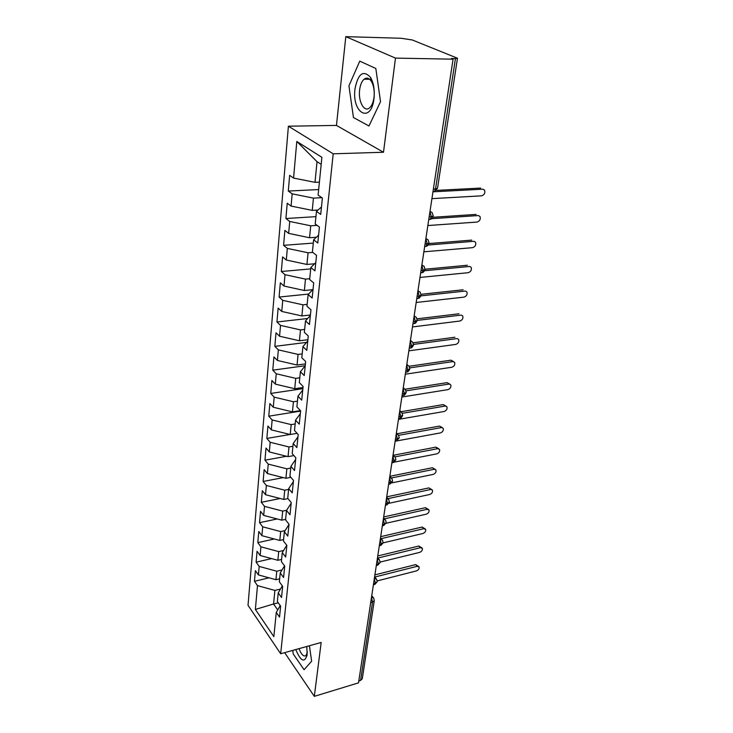 <?xml version="1.0" encoding="UTF-8"?>
<svg xmlns="http://www.w3.org/2000/svg" width="733" height="733" viewBox="0 0 733 733"><rect width="100%" height="100%" fill="white"/><g stroke="black" fill="none" stroke-linecap="round" stroke-linejoin="round"><path stroke-width="1.1" d="M365.373 79.228L365.712 78.303M345.802 36.65L400.988 38.263L412.276 39.967L457.474 58.219L437.537 188.198L435.558 188.912L455.44 58.585L451.381 58.503L453.067 59.181L395.472 58.109L345.802 36.65L336.465 125.416L288.399 126.204L248.02 605.293L280.675 653.763L333.203 153.811L288.399 126.204M254.461 581.306L257.485 585.621L255.377 609.425L273.849 636.638L276.277 612.44L279.53 617.076L280.638 606.164L277.367 601.555L278.228 592.915L281.527 597.496L282.672 586.354L279.346 581.8L280.235 572.968L283.57 577.494L284.743 566.096L281.371 561.606L282.278 552.581L285.668 557.043L286.86 545.398L283.442 540.972L284.367 531.746L287.803 536.144L289.022 524.223L285.558 519.871L286.502 510.434L289.993 514.758L291.239 502.572L287.721 498.293L288.683 488.636L292.229 492.888L293.502 480.417L289.929 476.212L290.919 466.335L294.519 470.513L295.82 457.749L292.192 453.626L293.209 443.52L296.865 447.606L298.194 434.541L294.51 430.5L295.546 420.156L299.256 424.16L300.631 410.782L296.883 406.833L297.946 396.241L301.712 400.145L303.114 386.447L299.311 382.599L300.402 371.75L304.232 375.543L305.67 361.506L301.804 357.768L302.912 346.654L306.806 350.347L308.281 335.961L304.351 332.324L305.496 320.935L309.454 324.517L310.957 309.766L306.962 306.247L308.135 294.574L312.157 298.029L313.706 282.911L309.647 279.52L310.847 267.536L314.943 270.871L316.528 255.359L312.395 252.097L313.623 239.81L317.792 243.008L319.414 227.083L315.208 223.968L316.473 211.361L320.715 214.412L322.383 198.066L318.104 195.097L321.897 157.32L296.801 141.46L293.566 178.064L289.654 175.352L288.289 191.047L292.165 193.842L291.083 206.074L287.235 203.224L285.907 218.526L289.718 221.458L288.665 233.387L284.88 230.4L283.589 245.335L287.336 248.395L286.31 260.041L282.581 256.935L281.316 271.503L285.009 274.683L284.001 286.053L280.336 282.819L279.099 297.057L282.736 300.347L281.756 311.443L278.146 308.098L276.937 321.998L280.519 325.397L279.557 336.236L276.002 332.791L274.829 346.37L278.357 349.87L277.413 360.453L273.913 356.907L272.768 370.174L276.24 373.775L275.324 384.119L271.87 380.482L270.743 393.447L274.169 397.13L273.272 407.236L269.872 403.517L268.773 416.188L272.145 419.963L271.274 429.85L267.921 426.038L266.849 438.435L270.175 442.283L269.313 451.949L266.015 448.065L264.961 460.187L268.241 464.117L267.398 473.573L264.146 469.606L263.12 481.471L266.345 485.475L265.529 494.72L262.313 490.689L261.315 502.297L264.503 506.366L263.697 515.418L260.527 511.313L259.546 522.675L262.689 526.816L261.901 535.676L258.776 531.507L257.814 542.631L260.921 546.827L260.151 555.504L257.063 551.28L256.119 562.174L259.18 566.426L258.428 574.919L255.386 570.64L254.461 581.306L269.02 577.824M279.649 578.823L275.947 579.711L276.781 571.218L282.031 569.972M258.428 574.919L275.947 579.711M259.18 566.426L276.781 571.218M276.277 612.44L280.217 605.568M281.591 559.416L277.862 560.287L278.714 551.601L283.561 550.501M260.151 555.504L277.862 560.287M260.921 546.827L278.714 551.601M278.228 592.915L282.342 585.905M283.579 539.598L279.804 540.441L280.675 531.572L285.082 530.61M261.901 535.676L279.804 540.441M262.689 526.816L280.675 531.572M280.235 572.968L284.532 565.821M285.604 519.358L281.802 520.164L282.691 511.112L286.594 510.296M263.697 515.418L281.802 520.164M264.503 506.366L282.691 511.112M282.278 552.581L286.768 545.288M287.987 498.614L283.836 499.448L284.743 490.194L288.61 489.433M265.529 494.72L283.836 499.448M266.345 485.475L284.743 490.194M284.367 531.746L289.004 524.407M290.882 477.33L285.916 478.283L286.85 468.818L290.744 468.085M267.398 473.573L285.916 478.283M268.241 464.117L286.85 468.818M286.502 510.434L291.166 503.259M293.915 455.578L288.042 456.641L288.994 446.965L292.934 446.269M269.313 451.949L288.042 456.641M270.175 442.283L288.994 446.965M288.683 488.636L293.383 481.627M297.094 433.331L290.222 434.513L291.193 424.609L295.17 423.958M271.274 429.85L290.222 434.513M272.145 419.963L291.193 424.609M290.919 466.335L295.646 459.509M300.457 410.599L292.44 411.873L293.438 401.748L297.451 401.134M273.272 407.236L292.44 411.873M274.169 397.13L293.438 401.748M293.209 443.52L297.955 436.886M303.013 387.491L294.721 388.719L295.738 378.365L299.797 377.779M275.324 384.119L294.721 388.719M276.24 373.775L295.738 378.365M295.546 420.156L300.328 413.724M305.423 363.88L297.048 365.025L298.084 354.424L302.188 353.883M277.413 360.453L297.048 365.025M278.357 349.87L298.084 354.424M297.946 396.241L302.747 390.02M307.897 339.718L299.43 340.772L300.493 329.914L304.644 329.429M279.557 336.236L299.43 340.772M280.519 325.397L300.493 329.914M300.402 371.75L305.23 365.749M310.425 314.979L301.868 315.941L302.958 304.827L307.154 304.378M281.756 311.443L301.868 315.941M282.736 300.347L302.958 304.827M302.912 346.654L307.778 340.891M312.725 289.672L304.369 290.506L305.487 279.117L309.72 278.723M284.001 286.053L304.369 290.506M285.009 274.683L305.487 279.117M305.496 320.935L310.38 315.428M314.576 263.788L306.925 264.448L308.08 252.784L312.78 252.409M286.31 260.041L306.925 264.448M287.336 248.395L308.08 252.784M308.135 294.574L313.046 289.333M316.344 237.254L309.555 237.749L310.728 225.791L317.105 225.37M288.665 233.387L309.555 237.749M289.718 221.458L310.728 225.791M310.847 267.536L315.786 262.579M317.985 210.041L312.24 210.38L313.449 198.121L321.824 197.681M291.083 206.074L312.24 210.38M292.165 193.842L313.449 198.121M313.623 239.81L318.589 235.146M455.44 58.585L457.474 58.219M319.405 182.123L314.998 182.325L317.032 161.672L296.801 141.46M293.566 178.064L314.998 182.325M316.473 211.361L321.466 207.008M360.581 680.416L372.52 602.15L374.279 600.611L362.285 678.767L360.581 680.416L358.813 680.957M284.651 652.654L314.32 696.35L358.529 682.854L453.067 59.181M336.465 125.416L383.496 152.253L395.472 58.109M383.496 152.253L333.203 153.811M314.32 696.35L321.173 642.465L280.675 653.763M368.965 125.994L380.528 101.695L375.827 68.49L359.766 61.123L348.935 85.834L353.443 117.527L368.965 125.994L353.443 117.527L348.935 85.834L359.766 61.123L375.827 68.49L380.528 101.695L368.965 125.994M311.653 661.212L309.399 645.746L311.653 661.212L304.067 669.705L311.653 661.212M293.255 653.983L304.067 669.705L293.255 653.983L292.733 650.4L293.255 653.983M278.256 602.81L273.565 604.001L277.725 609.911M280.51 589.039L274.893 590.422L273.565 604.001L255.377 609.425M321.191 164.348L317.032 161.672M257.485 585.621L274.893 590.422M288.289 191.047L318.663 189.563M429.959 211.58L431.297 216.858L430.088 219.323C431.096 219.424 432.149 218.352 433.249 216.107L429.144 217.005M285.907 218.526L315.95 216.647M283.589 245.335L313.293 243.09M281.316 271.503L310.71 268.901M279.099 297.057L308.611 294.061M276.937 321.998L307.64 318.516M274.829 346.37L306.513 342.393M272.768 370.174L305.24 365.721M270.743 393.447L302.885 388.664M268.773 416.188L300.594 411.112M266.849 438.435L290.066 434.477M264.961 460.187L286.576 456.274M263.12 481.471L283.277 477.614M261.315 502.297L280.143 498.495M259.546 522.675L277.166 518.955M257.814 542.631L274.325 538.984M256.119 562.174L271.613 558.601M425.882 238.482L428.09 239.819L429.107 243.136L425.021 244.162M421.823 265.264L423.124 270.45L422.034 272.676C422.978 272.758 423.976 271.723 425.048 269.579L421.008 270.651M417.947 290.845L420.174 292.146L421.109 295.307L417.086 296.508M414.118 316.097L416.353 317.38L417.242 320.477L413.265 321.75M410.379 340.753L412.624 342.018L413.476 345.041L409.527 346.397M406.733 364.842L408.977 366.079L409.793 369.047L405.88 370.477M403.159 388.38L405.404 389.589L406.201 392.503L402.307 394.006M399.677 411.378L401.922 412.569L402.683 415.428L398.825 416.995M396.269 433.872L398.514 435.036L399.238 437.848L395.417 439.47M392.934 455.862L395.179 456.998L395.884 459.765L392.091 461.451M389.672 477.375L391.908 478.475L392.595 481.205L388.829 482.946M386.483 498.413L388.719 499.494L389.36 502.252L385.64 503.974M383.359 519.01L385.585 520.063L386.227 522.711L384.422 524.122L382.525 524.553M380.308 539.167L382.525 540.194L383.13 542.878L379.465 544.701M377.312 558.903L379.529 559.893L380.125 562.477L378.347 563.961L376.478 564.419M374.389 578.227L376.597 579.189L377.174 581.736L375.406 583.248L373.555 583.725M431.92 198.643L481.563 195.839C484.394 194.859 485.393 192.962 484.568 190.131L482.827 189.178M436.456 190.388L480.683 188.069M434.092 191.762L482.717 189.178M427.843 225.544L477.009 222.062C479.776 221.091 480.775 219.24 480.005 216.501L478.383 215.557M432.809 217.289L476.138 214.403M431.499 218.7L478.136 215.557M423.866 251.804L472.556 247.672C475.268 246.709 476.267 244.904 475.543 242.256L474.031 241.322M428.997 243.558L471.704 240.112M428.173 245.024L473.655 241.322M419.982 277.44L468.213 272.694C470.87 271.741 471.86 269.982 471.182 267.408L469.78 266.491M425.094 269.222L467.361 265.236M424.618 270.734L469.285 266.491M416.188 302.472L463.962 297.14C466.573 296.196 467.562 294.483 466.912 291.991L465.611 291.093M421.127 294.299L463.119 289.782M420.962 295.857L465.015 291.083M374.004 98.424L374.178 96.738C374.645 88.803 373.39 82.307 370.422 77.249C363.211 69.745 358.061 73.621 354.992 88.876C351.657 113.441 371.219 124.207 374.004 98.424M374.032 97.232L374.16 95.959C374.508 89.985 373.564 85.092 371.329 81.271C369.075 77.973 366.665 77.286 364.09 79.219C361.745 81.326 360.251 84.927 359.61 90.012C358.061 101.484 364.264 112.726 369.588 107.815C371.878 105.772 373.354 102.244 374.032 97.232M365.465 79.228L365.822 78.275M295.756 649.557C300.805 661.413 304.616 663.182 307.173 654.835L306.761 646.488M298.982 648.659C301.364 654.651 303.719 656.951 306.046 655.568L307.42 651.985M412.477 326.936L459.811 321.045C462.376 320.11 463.348 318.434 462.743 316.015L461.543 315.144M417.141 318.818L458.977 313.779M417.26 320.403L460.837 315.126M408.858 350.832L455.752 344.418C458.262 343.484 459.243 341.844 458.666 339.498L457.548 338.655M413.128 342.797L454.927 337.244M413.522 344.409L456.76 338.628M405.312 374.196L451.785 367.27C454.249 366.344 455.22 364.741 454.68 362.469L450.96 360.187L453.645 361.653M409.115 366.262L450.96 360.187M409.793 367.884L452.765 361.607M401.849 397.039L447.9 389.635C450.319 388.71 451.281 387.143 450.777 384.935L447.084 382.635L449.815 384.138M405.166 389.214L447.084 382.635M406.073 390.845L448.862 384.092M398.468 419.377L444.097 411.506C446.479 410.59 447.432 409.051 446.956 406.907L443.291 404.598L446.067 406.146M401.125 411.699L443.291 404.598M402.38 413.311L445.041 406.082M395.151 441.22L440.377 432.919C442.723 432.003 443.667 430.5 443.218 428.42L439.58 426.093L442.393 427.687M397.13 433.725L439.58 426.093M398.706 435.31L441.303 427.614M394.262 462.147L436.74 453.883C439.04 452.967 439.983 451.501 439.562 449.466L437.638 448.688L435.952 447.13L438.792 448.77M393.392 455.248L435.952 447.13M395.096 456.842L437.638 448.688M391.761 482.9L433.176 474.407C435.439 473.491 436.373 472.052 435.979 470.082L432.388 467.736L435.265 469.404M389.837 476.313L432.388 467.736M391.523 477.934L434.055 469.312M388.966 503.287L429.685 494.5C431.911 493.593 432.837 492.182 432.461 490.267L428.906 487.912L431.801 489.617M386.722 496.855L428.906 487.912M386.648 497.331L387.904 498.642L430.546 489.516M386.071 523.27L426.267 514.19C428.457 513.283 429.382 511.9 429.025 510.031L427.11 509.307L425.488 507.676L428.411 509.417M383.671 516.967L425.488 507.676M384.459 518.836L427.11 509.307M380.244 539.552L381.352 544.253L380.766 545.508L383.13 542.878L422.914 533.487C425.076 532.579 425.983 531.223 425.653 529.4L423.747 528.695L422.144 527.045L425.085 528.814M380.684 536.666L422.144 527.045M381.133 538.636L423.747 528.695M380.17 562.074L419.633 552.389C421.759 551.491 422.666 550.153 422.345 548.376L420.44 547.698L418.873 546.021L421.814 547.817M377.761 555.962L418.873 546.021M377.907 558.033L420.44 547.698M377.202 580.912L416.408 570.915C418.506 570.017 419.404 568.707 419.111 566.985L417.205 566.316L415.657 564.621L418.616 566.444M374.893 574.864L415.657 564.621M374.765 577.036L417.205 566.316M433.386 189.022L435.558 188.912L434.257 191.643L432.946 191.927M371.457 597.56L372.52 602.15L370.687 602.636M430.005 211.333L432.195 212.671L433.258 216.079M433.102 191.707L434.257 191.643L437.537 188.198M425.846 238.747L427.156 243.988L426.01 246.325L424.664 246.554M428.778 219.414L430.088 219.323L428.75 219.579M421.869 264.979L424.086 266.299L425.058 269.542M417.902 291.129L419.184 296.279L418.149 298.395L416.775 298.569M420.687 272.804L422.034 272.676L420.669 272.878M414.072 316.399L415.336 321.503L414.356 323.51L413.009 323.674M410.333 341.065L411.579 346.123L410.654 348.038L409.371 348.212M406.687 365.162L407.905 370.183L407.026 371.998L405.816 372.181M403.113 388.71L404.323 393.685L403.489 395.417L402.335 395.6M399.622 411.717L400.823 416.656L400.026 418.314L398.935 418.497M396.214 434.22L397.396 439.113L396.635 440.689L395.609 440.881M392.879 456.219L394.042 461.075L393.328 462.578L392.347 462.77M389.617 477.733L390.762 482.552L390.084 483.991L389.159 484.183M386.428 498.788L387.565 503.562L386.914 504.936L386.034 505.129M383.304 519.385L384.422 524.122L383.808 525.442L382.974 525.634M377.257 559.297L378.347 563.961L377.037 565.345M379.291 545.856L379.978 545.7M374.325 578.63L375.406 583.248L374.16 584.586M371.512 597.157L373.72 598.091L374.279 600.611M429.098 243.173C427.999 245.381 426.963 246.425 426.01 246.325L424.682 246.435M418.451 290.891L417.993 290.561M414.768 316.161L414.182 315.712M421.099 295.353C420.036 297.47 419.056 298.478 418.149 298.395L416.784 298.542M411.167 340.845L410.453 340.277M417.233 320.513C416.179 322.593 415.226 323.592 414.356 323.51L412.972 323.674M407.63 364.952L406.815 364.274M413.467 345.096C412.432 347.121 411.497 348.102 410.654 348.038L409.252 348.23M404.176 388.508L403.26 387.711M409.784 369.102C408.739 371.118 407.823 372.089 407.026 371.998L405.615 372.208M400.786 411.534L399.787 410.627M406.183 392.558C405.157 394.546 404.259 395.499 403.489 395.417L402.06 395.646M397.469 434.046L396.397 433.029M402.664 415.492C401.62 417.471 400.74 418.406 400.026 418.314L398.587 418.561M394.217 456.054L393.071 454.936M399.228 437.903L396.635 440.689L395.197 440.954M391.028 477.577L389.828 476.368M395.866 459.829L393.328 462.578L391.871 462.862M392.576 481.269L390.084 483.991L388.627 484.293M384.834 519.248L383.542 517.846M389.36 502.252L386.914 504.936L385.448 505.257M381.829 539.415L380.491 537.921M386.209 522.785L383.808 525.442L382.333 525.772M378.888 559.16L377.513 557.584M376.002 578.493L374.6 576.834M380.106 562.55L377.779 565.161L376.313 565.528M373.17 597.422L371.741 595.7M377.156 581.819L374.865 584.403L373.39 584.787M371.329 81.271L370.422 77.249M374.16 95.959L374.178 96.738M369.634 79.265L364.09 79.219"/></g></svg>

